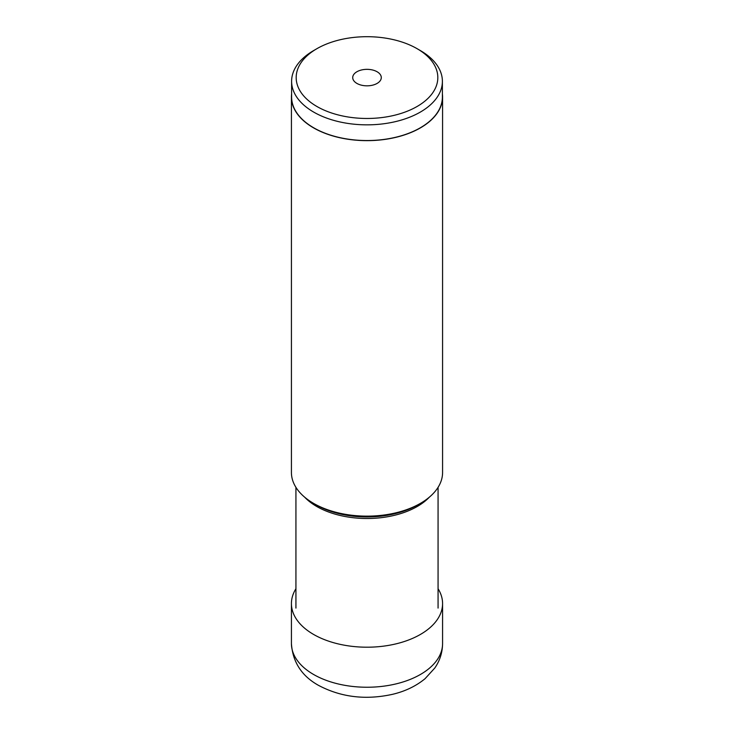 <?xml version="1.0" encoding="UTF-8"?>
<svg xmlns="http://www.w3.org/2000/svg" width="734" height="734" viewBox="0 0 734 734"><rect width="100%" height="100%" fill="white"/><g stroke="black" fill="none" stroke-linecap="round" stroke-linejoin="round"><path stroke-width="1.1" d="M438.07 588.732A75.574 43.636 180 0 1 442.574 603.568A75.574 43.636 180 0 1 395.92 643.883A75.574 43.636 180 0 1 313.565 634.424A75.574 43.636 180 0 1 291.426 603.568A75.574 43.636 180 0 1 295.93 588.732M442.391 93.961A75.574 43.636 180 0 1 442.574 97.016A75.574 43.636 180 0 1 420.435 127.872A75.574 43.636 180 0 1 338.08 137.331A75.574 43.636 180 0 1 291.426 97.016L291.426 472.503A75.574 43.636 0 0 0 313.556 503.359L315.959 504.744A72.189 41.673 0 0 0 418.041 504.744L418.041 504.744A72.189 41.673 0 0 0 418.096 504.717M313.556 503.359A75.574 43.636 0 0 0 420.435 503.359L418.041 504.744L420.435 503.359A75.574 43.636 0 0 0 420.444 503.359A75.574 43.636 0 0 0 442.574 472.503L442.574 97.016M291.426 97.016A75.574 43.636 180 0 1 291.609 93.961M291.609 81.318L291.609 97.016A75.391 43.526 0 0 0 338.154 137.23A75.391 43.526 0 0 0 420.307 127.799A75.391 43.526 0 0 0 442.391 97.016L442.391 81.318A75.391 43.526 180 0 1 420.307 112.1A75.391 43.526 180 0 1 338.154 121.532A75.391 43.526 180 0 1 291.609 81.318A75.391 43.526 180 0 1 313.693 50.545L316.923 48.673A70.813 40.884 180 0 1 417.077 48.673A70.813 40.884 180 0 1 417.077 106.494A70.813 40.884 180 0 1 316.923 106.494A70.813 40.884 180 0 1 316.923 48.673L313.693 50.545M417.077 48.673L420.307 50.545A75.391 43.526 180 0 1 442.391 81.318M356.898 71.758A14.285 8.248 0 0 0 352.715 77.584A14.285 8.248 0 0 0 361.532 85.199A14.285 8.248 0 0 0 377.102 83.419A14.285 8.248 0 0 0 381.285 77.584A14.285 8.248 0 0 0 372.468 69.969A14.285 8.248 0 0 0 356.898 71.758M291.426 643.608A75.574 43.636 0 0 0 313.565 674.463A75.574 43.636 0 0 0 395.92 683.923A75.574 43.636 0 0 0 442.574 643.608C442.455 652.517 439.868 660.646 434.822 667.995L425.059 678.693C416.04 686.106 405.214 691.309 392.598 694.309C365.706 700.254 341.007 697.272 318.492 685.354C301.729 676.023 292.71 662.105 291.426 643.608L291.426 603.568M429.353 497.166A71.07 41.031 180 0 1 417.307 506.46A71.07 41.031 180 0 1 417.251 506.488A71.07 41.031 180 0 1 304.647 497.166M442.574 603.568L442.574 643.608M438.07 487.348L438.07 608.091M295.93 487.348L295.93 608.091"/></g></svg>
